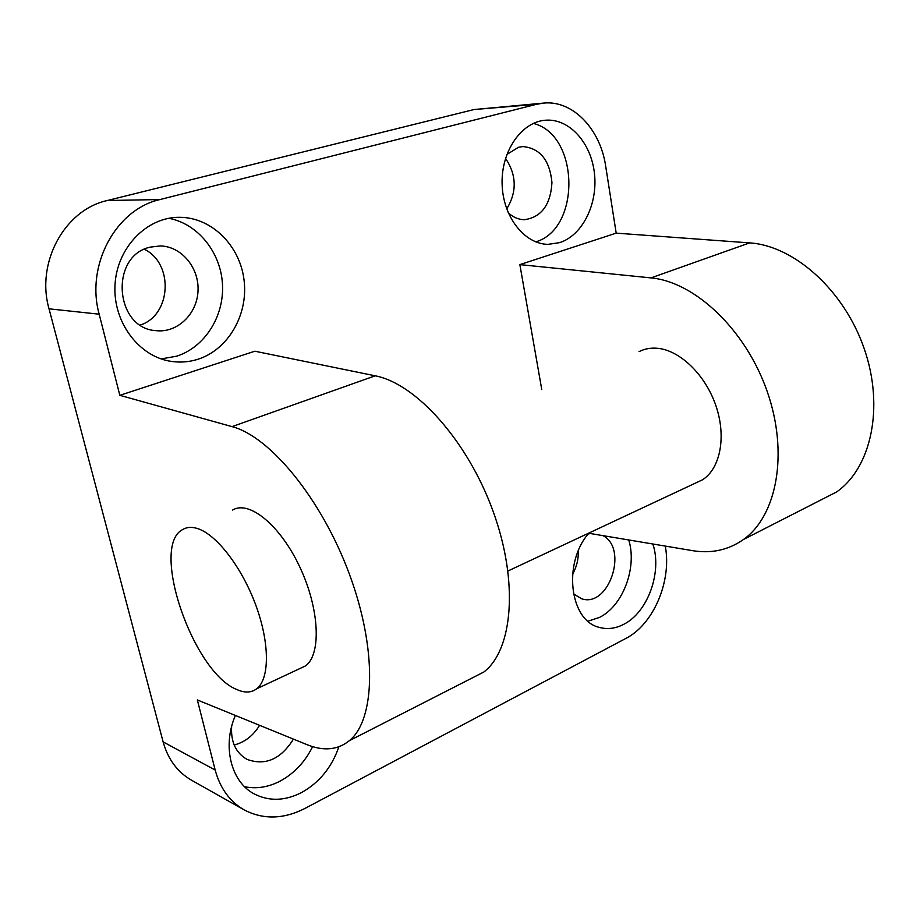 <?xml version="1.0" encoding="UTF-8"?>
<svg xmlns="http://www.w3.org/2000/svg" width="920" height="920" viewBox="0 0 920 920"><rect width="100%" height="100%" fill="white"/><g stroke="black" fill="none" stroke-linecap="round" stroke-linejoin="round"><path stroke-width="1.38" d="M197.213 528.448C216.189 534.083 241.787 567.007 255.783 605.107C269.882 643.195 269.721 679.029 256.611 688.838C251.263 692.817 244.685 693.047 236.865 689.551C193.016 672.531 149.592 546.123 182.701 529.517C186.76 527.102 191.601 526.746 197.213 528.448M232.622 510.059C248.998 499.836 280.301 525.228 299.828 567.053C319.562 608.752 321.54 654.557 305.474 665.931L299.184 668.874M639.032 351.647C644.529 348.829 650.601 347.714 657.248 348.266C679.765 350.094 705.341 374.635 715.886 405.651C726.558 436.655 720.348 468.429 702.546 479.78L694.646 483.483M468.165 680.029L483.851 672.014C512.981 649.75 518.765 581.612 493.062 511.209C467.567 440.772 415.817 383.467 375.176 375.808L254.851 351.21L119.83 395.324L99.176 314.191C85.525 265.213 115.909 209.254 160.023 199.548L536.498 104.293L543.743 103.074C572.999 100.107 600.415 129.317 605.693 166.221L616.193 233.139L749.616 242.891C794.029 245.64 844.134 290.191 864.236 348.76C884.568 407.272 871.159 468.015 836.579 491.958L818.317 501.285M543.743 103.074L473.903 109.56L536.498 104.293M665.309 546.089L665.516 547.423C671.462 582.003 653.234 624.519 625.945 638.376L305.072 808.369C283.59 819.317 263.281 819.823 244.133 809.876C229.758 801.538 220.11 788.256 215.177 770.029L197.34 699.936L306.728 744.544C323.472 751.375 337.697 750.076 349.404 740.646L483.851 672.014M541.765 389.551L519.857 264.615L616.193 233.139M338.882 746.798C331.717 767.464 319.205 782.759 301.334 792.683C284.786 800.998 269.146 801.435 254.414 794.018C231.023 782.069 222.007 746.223 235.382 715.449M652.866 544.007C662.319 572.067 647.76 612.513 623.599 624.393C615.411 628.601 607.315 629.591 599.322 627.382C569.629 620.827 562.637 562.81 588.788 533.255M559.659 242.627L548.113 244.352C524.389 244.202 502.745 216.614 502.101 183.77C501.159 150.949 521.755 121.543 545.813 120.198C569.653 118.462 591.387 143.244 594.492 173.834C597.839 204.401 582.371 235.393 559.659 242.627M198.064 359.214C189.428 361.985 180.596 362.721 171.58 361.433C139.357 357.052 112.895 322.586 115 285.188C116.725 247.756 146.786 216.913 179.538 217.304C211.818 217.292 240.028 245.801 244.064 280.174C248.388 314.525 228.367 349.497 198.064 359.214M215.177 770.029L163.116 741.876C167.98 759.276 177.422 772.041 191.44 780.16L244.133 809.876M160.023 199.548L107.341 200.514C64.745 209.725 35.696 262.522 49.036 308.821L99.176 314.191M107.341 200.514L473.903 109.56M244.582 786.703C256.197 789.084 267.858 787.313 279.588 781.402C293.882 773.777 304.888 762.197 312.616 746.637M231.633 726.558C230.724 741.991 235.865 752.928 247.031 759.38C265.351 766.015 280.818 759.264 293.422 739.116M587.995 621.184L599.334 617.481C622.92 606.084 637.365 567.559 628.74 539.959M573.424 593.86L581.797 598.839C608.913 607.856 628.544 548.78 603.002 535.635M590.306 533.508L588.144 534.048M535.75 241.856C580.922 228.988 579.669 134.791 533.324 123.406M508.197 212.704C513.107 217.292 518.523 219.615 524.469 219.696C541.42 217.246 550.574 204.873 551.954 182.562C549.769 160.252 540.086 148.258 522.916 146.567L518.477 147.28L506.839 154.491M161.138 358.915L176.651 356.201C204.78 347.242 224.192 316.422 222.49 284.567C220.938 252.712 198.202 223.802 168.774 218.293M150.248 247.123C109.399 255.84 114.724 328.394 155.859 330.636C177.054 333.247 196.88 314.41 197.995 291.306C199.479 268.237 181.838 246.433 160.413 245.927L150.248 247.123M572.539 574.287C576.644 567.03 578.565 559.233 578.3 550.896M140.392 325.013C171.223 315.203 174.098 263.741 144.405 249.274M506.724 208.943C517.063 191.9 516.672 175.041 505.54 158.367M234.163 745.005C244.743 742.279 253.218 735.712 259.601 725.328M519.857 264.615L650.981 277.897C694.807 281.808 745.637 329.578 767.119 391.264C788.819 452.904 777.055 515.752 743.521 539.465C728.41 550.068 711.367 553.794 692.392 550.631L588.558 533.221M119.83 395.324L232.047 426.627C270.135 436.528 321.678 499.1 349.37 574.091C377.269 649.06 375.394 719.567 349.404 740.646M163.116 741.876L49.036 308.821M232.047 426.627L375.176 375.808M650.981 277.897L749.616 242.891M256.611 688.838L305.474 665.931M507.989 570.986L702.546 479.78M743.521 539.465L836.579 491.958"/></g></svg>
